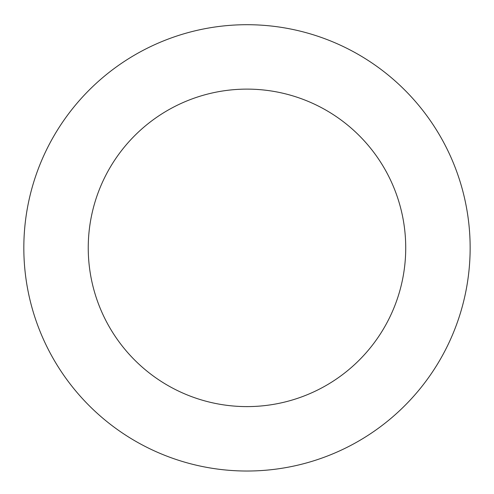 <?xml version="1.0" encoding="UTF-8"?>
<svg xmlns="http://www.w3.org/2000/svg" width="494" height="494" viewBox="0 0 494 494"><rect width="100%" height="100%" fill="white"/><g stroke="black" fill="none" stroke-linecap="round" stroke-linejoin="round"><path stroke-width="0.74" d="M56.705 131.268A223.165 223.165 0 0 0 241.158 470.949A223.165 223.165 0 0 0 443.099 141.37A223.165 223.165 0 0 0 56.705 131.268M111.632 164.928A158.741 158.741 0 0 0 242.838 406.55A158.741 158.741 0 0 0 386.487 172.11A158.741 158.741 0 0 0 111.632 164.928"/></g></svg>
